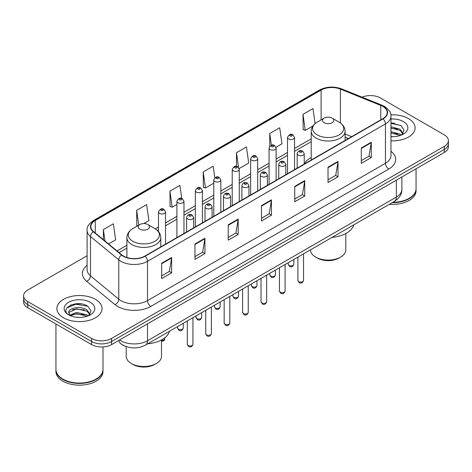 <?xml version="1.0" encoding="UTF-8"?>
<svg xmlns="http://www.w3.org/2000/svg" width="472" height="472" viewBox="0 0 472 472"><rect width="100%" height="100%" fill="white"/><g stroke="black" fill="none" stroke-linecap="round" stroke-linejoin="round"><path stroke-width="0.71" d="M311.219 157.5A24.939 14.396 0 0 0 304.239 163.996M348.312 138.603L345.091 137.305M125.121 346.177A14.113 8.148 180 0 1 121.145 343.976L120.502 343.439A9.41 6.295 129.5 0 1 118.861 340.377M81.349 303.909A18.821 10.868 0 0 0 70.334 305.219M394.415 123.162A18.821 10.868 0 0 0 390.958 123.145M87.096 255.765L27.736 290.038A14.113 8.148 0 0 0 23.6 295.802L23.6 301.944A14.113 8.148 0 0 0 27.736 307.709L91.609 344.589A14.113 8.148 0 0 0 111.575 344.589L444.264 152.509A14.113 8.148 0 0 0 448.4 146.745L448.4 143.671A14.113 8.148 0 0 1 444.264 149.435A14.113 8.148 0 0 0 448.4 143.671L448.4 140.603A14.113 8.148 0 0 0 444.264 134.839L380.391 97.958A14.113 8.148 0 0 0 362.065 97.149M23.6 295.802A14.113 8.148 0 0 0 27.736 301.561L91.609 338.442A14.113 8.148 0 0 0 111.575 338.442L111.575 341.516L444.264 149.435L111.575 341.516A14.113 8.148 0 0 1 91.609 341.516A14.113 8.148 0 0 0 111.575 341.516L111.575 344.589M27.736 301.561L27.736 304.635L91.609 341.516L27.736 304.635A14.113 8.148 0 0 1 23.6 298.87A14.113 8.148 0 0 0 27.736 304.635L27.736 307.709M408.504 118.608A22.585 13.039 0 0 0 390.851 114.826A22.585 13.039 0 0 1 408.504 118.608A22.585 13.039 0 0 1 415.118 127.829A22.585 13.039 0 0 0 408.504 118.608M95.438 299.354A22.585 13.039 0 0 0 70.824 296.528A22.585 13.039 0 0 0 56.882 308.576A22.585 13.039 0 0 0 63.496 317.792A22.585 13.039 0 0 0 88.111 320.618A22.585 13.039 0 0 0 102.052 308.576A22.585 13.039 0 0 0 95.438 299.354A22.585 13.039 0 0 0 70.824 296.528A22.585 13.039 0 0 0 56.882 308.576A22.585 13.039 0 0 0 63.496 317.792A22.585 13.039 0 0 0 88.111 320.618A22.585 13.039 0 0 0 102.052 308.576A22.585 13.039 0 0 0 95.438 299.354M382.786 106.412A15.057 8.691 180 0 1 387.193 112.554A15.057 8.691 180 0 1 382.786 118.702L144.845 256.078A15.057 8.691 180 0 1 121.865 254.915L93.586 231.599A15.057 8.691 180 0 1 90.86 226.613A15.057 8.691 180 0 1 95.267 220.465L321.102 90.081A15.057 8.691 180 0 1 340.389 89.108L380.774 105.433A15.057 8.691 180 0 1 382.786 106.412M383.052 106.253A15.434 8.909 0 0 0 380.993 105.256L340.601 88.931A15.434 8.909 0 0 0 320.836 89.928L95.002 220.312A15.434 8.909 0 0 0 93.273 231.722L121.552 255.039A15.434 8.909 0 0 0 145.11 256.231L383.052 118.855A15.434 8.909 0 0 0 383.052 106.253M161.678 263.223L161.678 278.592L171.655 272.828L171.655 257.458L161.678 263.223M161.678 275.86L169.365 271.424L171.619 257.972A3.764 2.171 -120 0 0 171.655 257.458M169.295 271.465L171.655 272.828M194.948 244.018L194.948 259.382L204.925 253.617L204.925 238.254L194.948 244.018M194.948 256.656L202.635 252.219L204.883 238.761A3.764 2.171 -120 0 0 204.925 238.254M202.565 252.255L204.925 253.617M228.218 224.808L228.218 240.171L238.195 234.413L238.195 219.043L228.218 224.808M228.218 237.445L235.9 233.009L238.153 219.557A3.764 2.171 -120 0 0 238.195 219.043M235.835 233.05L238.195 234.413M361.292 147.978L361.292 163.341L371.275 157.583L371.275 142.214L361.292 147.978M361.292 160.616L368.98 156.179L371.234 142.727A3.764 2.171 -120 0 0 371.275 142.214M368.909 156.214L371.275 157.583M328.022 167.182L328.022 182.552L338.005 176.788L338.005 161.424L328.022 167.182M328.022 179.826L335.71 175.383L337.964 161.931A3.764 2.171 -120 0 0 338.005 161.424M335.645 175.425L338.005 176.788M294.752 186.393L294.752 201.756L304.735 195.998L304.735 180.628L294.752 186.393M294.752 199.031L302.44 194.594L304.694 181.142A3.764 2.171 -120 0 0 304.735 180.628M302.375 194.635L304.735 195.998M261.482 205.597L261.482 220.967L271.465 215.202L271.465 199.839L261.482 205.597M261.482 218.241L269.17 213.804L271.424 200.346A3.764 2.171 -120 0 0 271.465 199.839M269.105 213.84L271.465 215.202M390.958 140.833A22.585 13.039 0 0 0 415.118 127.829A22.585 13.039 0 0 1 390.958 140.833M111.575 338.442L444.264 146.361A14.113 8.148 0 0 0 448.4 140.603M143.824 223.58L148.892 220.654L146.639 204.6L136.656 210.364L136.821 225.64M108.554 243.941L115.622 239.864L113.368 223.811L103.386 229.569L103.386 239.682M239.139 168.551L248.697 163.035L246.449 146.975L236.466 152.739L236.466 166.404M276.002 147.27L281.967 143.824L279.713 127.77L269.736 133.535L269.736 146.285M315.095 123.599L312.983 108.56L303.006 114.324L303.166 129.599M181.744 198.464L179.909 185.396L169.926 191.154L170.085 206.429M214.813 177.838L213.179 166.185L203.196 171.95L203.355 187.219M203.196 171.95L205.45 188.003L213.775 183.195M205.45 188.003L203.196 187.16M236.466 152.739L238.537 167.501M269.736 133.535L271.376 145.234M303.006 114.324L305.26 130.378L312.918 125.953M305.26 130.378L303.006 129.535M169.926 191.154L172.18 207.208L176.912 204.482M172.18 207.208L169.926 206.37M137.505 225.893L136.656 225.575M136.656 210.364L138.738 225.179M103.386 229.569L104.99 241.009M392.816 202.299A23.523 13.582 0 0 0 409.165 198.323A23.523 13.582 0 0 0 416.056 188.717L416.056 168.793M392.722 202.352A23.287 13.446 0 0 0 409 198.417A23.287 13.446 0 0 0 409.082 198.37M392.155 202.683A23.523 13.582 0 0 0 416.056 189.101A23.523 13.582 0 0 0 416.056 188.906M389.37 204.287A23.523 13.582 0 0 0 416.056 190.83L416.056 189.101M390.958 136.514L393.548 136.668M390.958 131.635L400.055 134.095L401.294 135.098M390.958 132.856L400.28 135.47M390.958 126.756L400.055 129.216L403.106 133.44M390.958 127.977L400.055 130.437L402.87 133.759M390.958 136.638A15.34 8.856 0 0 0 403.377 134.089A15.34 8.856 0 0 0 403.377 121.564A15.34 8.856 0 0 0 390.958 119.015M401.66 134.945L404.061 130.225L401.023 125.646L390.958 122.903M390.958 123.375L400.817 125.505M390.958 128.254L397.418 129.092M390.958 133.133L397.418 133.971M310.511 249.818L310.511 249.894A17.641 10.189 0 0 0 315.679 257.098L317.343 258.06A15.293 8.826 0 0 0 338.967 258.06L340.631 257.098A17.641 10.189 0 0 0 345.799 249.894L345.799 233.546M317.343 258.06L315.679 257.098A17.641 10.189 0 0 0 340.631 257.098M324.164 122.738A5.646 3.257 0 0 0 332.146 122.738A5.646 3.257 0 0 0 332.146 118.124L339.156 122.171A15.558 8.986 0 0 0 339.156 122.171A15.558 8.986 0 0 1 339.156 134.88A15.558 8.986 0 0 1 317.154 134.88A15.558 8.986 0 0 1 317.154 122.171C313.319 124.449 311.343 127.475 311.219 131.245A16.939 9.776 0 0 0 316.181 138.16A16.939 9.776 0 0 0 334.636 140.278A16.939 9.776 0 0 0 345.091 131.245C344.967 127.475 342.991 124.449 339.161 122.171L332.146 118.124A5.646 3.257 0 0 0 324.164 118.124A5.646 3.257 0 0 0 324.164 122.738M332.034 237.392A25.877 14.939 0 0 0 353.74 224.861M126.201 346.59L126.201 356.307A17.641 10.189 0 0 0 131.369 363.511L133.033 364.467A15.293 8.826 0 0 0 154.657 364.467L156.32 363.511A17.641 10.189 0 0 0 161.489 356.307L161.489 339.958M133.033 364.467L131.369 363.511A17.641 10.189 0 0 0 156.32 363.511M139.854 229.15A5.646 3.257 0 0 0 147.836 229.15A5.646 3.257 0 0 0 147.836 224.536L154.845 228.584A15.558 8.986 0 0 1 154.845 241.292A15.558 8.986 0 0 1 132.844 241.292A15.558 8.986 0 0 1 132.839 228.584C129.009 230.861 127.033 233.882 126.909 237.652A16.939 9.776 0 0 0 131.865 244.567A16.939 9.776 0 0 0 150.326 246.691A16.939 9.776 0 0 0 160.781 237.652C160.657 233.882 158.68 230.861 154.845 228.584L147.836 224.536A5.646 3.257 0 0 0 139.854 224.536A5.646 3.257 0 0 0 139.854 229.15M147.724 343.799A25.877 14.939 0 0 0 169.43 331.273M96.017 379.116A23.287 13.446 0 0 1 95.934 379.163A23.287 13.446 0 0 1 63 379.163L62.835 379.069A23.523 13.582 0 0 0 96.105 379.069A23.523 13.582 0 0 0 102.99 369.464L102.99 346.932M55.944 369.653A23.523 13.582 0 0 0 55.944 369.847A23.523 13.582 0 0 0 62.835 379.453A23.523 13.582 0 0 0 88.47 382.397A23.523 13.582 0 0 0 102.99 369.847A23.523 13.582 0 0 0 102.99 369.653M55.944 369.847L55.944 371.576A23.523 13.582 0 0 0 62.835 381.181A23.523 13.582 0 0 0 88.47 384.125A23.523 13.582 0 0 0 102.99 371.576L102.99 369.847M76.901 317.308L80.482 317.408M69.862 315.054L76.718 312.44L86.99 314.842L88.234 315.845M70.493 315.709L76.718 313.662L87.214 316.216M69.974 315.532L68.871 312.954A10.638 6.142 0 0 0 70.588 315.797M90.046 314.187L86.99 309.962C80.606 305.201 67.466 308.139 68.871 312.954L68.829 312.482M68.9 313.101L69.195 312.311L76.718 308.782L86.99 311.184L89.804 314.499M88.594 315.691L91.002 310.971L87.957 306.393C77.196 298.652 58.068 308.847 69.113 315.101L69.661 315.438M90.317 302.31A15.34 8.856 0 0 0 68.623 302.31A15.34 8.856 0 0 0 68.623 314.836A15.34 8.856 0 0 0 90.317 314.836A15.34 8.856 0 0 0 90.317 302.31M55.944 323.993L55.944 369.464A23.523 13.582 0 0 0 62.835 379.069L63 379.163M66.871 307.933L75.88 304.233L87.751 306.251M72.499 309.726L75.88 309.113L84.352 309.838M72.499 314.606L75.88 313.992L84.352 314.718M119.622 339.94A18.821 10.868 0 0 0 120.891 340.749A18.821 10.868 0 0 0 147.506 340.749L396.356 197.072A18.821 10.868 0 0 0 401.873 189.39C402.008 194.057 399.518 198.057 394.409 201.379L145.553 345.056A9.41 5.434 60 0 0 147.506 340.749L147.506 323.845M396.356 180.168L396.356 197.072A9.41 5.434 60 0 1 394.409 201.379M444.264 152.509L444.264 146.361M91.609 344.589L91.609 338.442M390.958 151.276A23.523 13.582 180 0 1 388.775 169.029L150.833 306.405A4.702 2.714 60 0 1 147.506 300.64L385.447 163.265A18.821 10.868 0 0 0 390.958 155.583L390.958 116.242A18.821 10.868 180 0 1 385.447 123.93A4.702 2.714 -120 0 0 383.052 118.855M150.833 306.405A23.523 13.582 180 0 1 117.563 306.405A23.523 13.582 180 0 1 114.926 304.587L86.647 281.271A23.523 13.582 180 0 1 87.096 265.329M120.891 300.64A18.821 10.868 0 0 0 147.506 300.64L147.506 261.299A18.821 10.868 180 0 1 118.779 259.854L90.5 236.531A18.821 10.868 180 0 1 87.096 230.301L87.096 269.642A18.821 10.868 0 0 0 90.5 275.872L118.779 299.189A18.821 10.868 0 0 0 120.891 300.64M390.958 116.242C391.583 113.304 389.424 110.023 384.473 106.406L381.995 105.209A4.702 2.201 112 0 0 380.993 105.256M381.995 105.209L341.61 88.878C333.816 86.122 326.417 86.523 319.414 90.081A4.702 2.714 60 0 1 320.836 89.928M95.002 220.312A4.702 2.714 -120 0 0 93.58 220.465C88.701 223.976 86.535 227.256 87.096 230.301M93.273 231.722A4.702 3.145 129.5 0 0 90.5 236.531L90.5 275.872A4.702 3.145 -50.5 0 1 86.647 281.271M341.61 88.878A4.702 2.201 112 0 0 340.601 88.931M121.552 255.039A4.702 3.145 129.5 0 0 118.779 259.854L118.779 299.189A4.702 3.145 -50.5 0 1 114.926 304.587M145.11 256.231A4.702 2.714 60 0 1 147.506 261.299L385.447 123.93L385.447 163.265A4.702 2.714 60 0 0 388.775 169.029M95.267 220.465L95.267 232.991M380.774 105.433L380.774 119.864M340.389 89.108L340.389 122.962M351.64 136.685L345.091 134.036M321.102 90.081L321.102 119.894M311.219 138.815L294.558 148.438M287.501 152.509L276.126 159.076M269.07 163.153L257.694 169.719M250.638 173.79L239.263 180.357M232.206 184.434L220.831 191.001M213.775 195.078L202.399 201.644M195.343 205.715L183.968 212.282M176.912 216.359L165.536 222.926M158.48 226.997L155.282 228.843M126.909 245.228L117.026 250.933M261.482 206.087L271.424 200.346M294.752 186.877L304.694 181.142M328.022 167.672L337.964 161.931M361.292 148.462L371.234 142.727M228.218 225.297L238.153 219.557M194.948 244.502L204.883 238.761M161.678 263.712L171.619 257.972M303.531 280.457C302.605 282.993 301.16 283.737 299.201 282.681L297.885 280.457A2.82 1.628 0 0 0 298.711 281.607A2.82 1.628 0 0 0 301.791 281.961A2.82 1.628 0 0 0 303.531 280.457L303.531 253.847M298.215 155.123A3.528 2.035 180 0 1 297.177 153.683C298.08 150.786 299.926 149.948 302.717 151.164L304.239 153.683A3.528 2.035 180 0 1 302.056 155.565A3.528 2.035 180 0 1 298.215 155.123M301.543 151.282A1.174 0.678 0 0 0 299.879 151.282A1.174 0.678 0 0 0 299.879 152.238A1.174 0.678 0 0 0 301.543 152.238A1.174 0.678 0 0 0 301.543 151.282M285.1 291.094C284.173 293.631 282.728 294.375 280.769 293.324L279.453 291.094A2.82 1.628 0 0 0 280.279 292.245A2.82 1.628 0 0 0 283.359 292.599A2.82 1.628 0 0 0 285.1 291.094L285.1 264.491M279.784 165.76A3.528 2.035 180 0 1 278.751 164.321C279.648 161.424 281.495 160.586 284.286 161.802L285.808 164.321A3.528 2.035 180 0 1 283.631 166.203A3.528 2.035 180 0 1 279.784 165.76M283.111 161.92A1.174 0.678 0 0 0 281.448 161.92A1.174 0.678 0 0 0 281.448 162.881A1.174 0.678 0 0 0 283.111 162.881A1.174 0.678 0 0 0 283.111 161.92M266.668 301.738C265.742 304.275 264.296 305.018 262.338 303.968L261.022 301.738A2.82 1.628 0 0 0 261.848 302.888A2.82 1.628 0 0 0 264.928 303.242A2.82 1.628 0 0 0 266.668 301.738L266.668 275.129M261.352 176.404A3.528 2.035 180 0 1 260.32 174.964C261.217 172.068 263.063 171.23 265.854 172.445L267.376 174.964A3.528 2.035 180 0 1 265.199 176.847A3.528 2.035 180 0 1 261.352 176.404M264.68 172.563A1.174 0.678 0 0 0 263.016 172.563A1.174 0.678 0 0 0 263.016 173.525A1.174 0.678 0 0 0 264.68 173.525A1.174 0.678 0 0 0 264.68 172.563M248.237 312.375C247.31 314.918 245.865 315.662 243.906 314.606L242.59 312.375A2.82 1.628 0 0 0 243.416 313.532A2.82 1.628 0 0 0 246.496 313.886A2.82 1.628 0 0 0 248.237 312.375L248.237 285.772M242.921 187.042A3.528 2.035 180 0 1 241.888 185.602C242.791 182.711 244.632 181.867 247.422 183.089L248.945 185.602A3.528 2.035 180 0 1 246.767 187.484A3.528 2.035 180 0 1 242.921 187.042M246.248 183.201A1.174 0.678 0 0 0 244.584 183.201A1.174 0.678 0 0 0 244.584 184.163A1.174 0.678 0 0 0 246.248 184.163A1.174 0.678 0 0 0 246.248 183.201M229.805 323.019C228.879 325.556 227.433 326.299 225.474 325.249L224.159 323.019A2.82 1.628 0 0 0 224.991 324.17A2.82 1.628 0 0 0 228.064 324.524A2.82 1.628 0 0 0 229.805 323.019L229.805 296.41M224.489 197.685A3.528 2.035 180 0 1 223.457 196.246C224.359 193.349 226.2 192.511 228.991 193.727L230.513 196.246A3.528 2.035 180 0 1 228.336 198.128A3.528 2.035 180 0 1 224.489 197.685M227.817 193.845A1.174 0.678 0 0 0 226.153 193.845A1.174 0.678 0 0 0 226.153 194.806A1.174 0.678 0 0 0 227.817 194.806A1.174 0.678 0 0 0 227.817 193.845M211.373 333.663C210.447 336.2 209.002 336.943 207.043 335.887L205.727 333.663A2.82 1.628 0 0 0 206.559 334.813A2.82 1.628 0 0 0 209.633 335.167A2.82 1.628 0 0 0 211.373 333.663L211.373 307.054M206.057 208.329A3.528 2.035 180 0 1 205.025 206.883C205.928 203.992 207.774 203.155 210.559 204.37L212.081 206.883A3.528 2.035 180 0 1 209.904 208.766A3.528 2.035 180 0 1 206.057 208.329M209.385 204.482A1.174 0.678 0 0 0 207.721 204.482A1.174 0.678 0 0 0 207.721 205.444A1.174 0.678 0 0 0 209.385 205.444A1.174 0.678 0 0 0 209.385 204.482M192.942 344.3C192.015 346.837 190.57 347.581 188.611 346.531L187.301 344.3A2.82 1.628 0 0 0 188.127 345.451A2.82 1.628 0 0 0 191.201 345.805A2.82 1.628 0 0 0 192.942 344.3L192.942 317.691M187.626 218.967A3.528 2.035 180 0 1 186.593 217.527C187.496 214.63 189.343 213.792 192.128 215.008L193.65 217.527A3.528 2.035 180 0 1 191.473 219.409A3.528 2.035 180 0 1 187.626 218.967M190.953 215.126A1.174 0.678 0 0 0 189.29 215.126A1.174 0.678 0 0 0 189.29 216.087A1.174 0.678 0 0 0 190.953 216.087A1.174 0.678 0 0 0 190.953 215.126M289.029 265.376A2.82 1.628 0 0 0 292.109 265.73A2.82 1.628 0 0 0 293.849 264.226C292.923 266.763 291.478 267.506 289.519 266.45L288.203 264.226A2.82 1.628 0 0 0 289.029 265.376M294.558 169.643L294.558 137.452A3.528 2.035 180 0 1 292.38 139.334A3.528 2.035 180 0 1 288.534 138.892A3.528 2.035 180 0 1 287.501 137.452L287.501 173.714M290.197 136.007A1.174 0.678 0 0 0 291.861 136.007A1.174 0.678 0 0 0 291.861 135.051A1.174 0.678 0 0 0 290.197 135.051A1.174 0.678 0 0 0 290.197 136.007M270.598 276.02A2.82 1.628 0 0 0 273.677 276.368A2.82 1.628 0 0 0 275.418 274.863C274.492 277.406 273.046 278.144 271.087 277.093L269.772 274.863A2.82 1.628 0 0 0 270.598 276.02M276.126 180.28L276.126 148.09A3.528 2.035 180 0 1 273.949 149.972A3.528 2.035 180 0 1 270.102 149.53A3.528 2.035 180 0 1 269.07 148.09L269.07 184.357M271.766 146.65A1.174 0.678 0 0 0 273.43 146.65A1.174 0.678 0 0 0 273.43 145.689A1.174 0.678 0 0 0 271.766 145.689A1.174 0.678 0 0 0 271.766 146.65M252.166 286.657A2.82 1.628 0 0 0 255.246 287.011A2.82 1.628 0 0 0 256.986 285.507C256.06 288.044 254.614 288.787 252.656 287.737L251.34 285.507A2.82 1.628 0 0 0 252.166 286.657M257.694 190.924L257.694 158.734A3.528 2.035 180 0 1 255.517 160.616A3.528 2.035 180 0 1 251.67 160.173A3.528 2.035 180 0 1 250.638 158.734L250.638 194.995M253.334 157.294A1.174 0.678 0 0 0 254.998 157.294A1.174 0.678 0 0 0 254.998 156.332A1.174 0.678 0 0 0 253.334 156.332A1.174 0.678 0 0 0 253.334 157.294M233.74 297.301A2.82 1.628 0 0 0 236.814 297.655A2.82 1.628 0 0 0 238.555 296.145C237.628 298.688 236.183 299.431 234.224 298.375L232.908 296.145A2.82 1.628 0 0 0 233.74 297.301M239.263 201.562L239.263 169.371A3.528 2.035 180 0 1 237.086 171.253A3.528 2.035 180 0 1 233.239 170.811A3.528 2.035 180 0 1 232.206 169.371L232.206 205.639M234.903 167.932A1.174 0.678 0 0 0 236.566 167.932A1.174 0.678 0 0 0 236.566 166.97A1.174 0.678 0 0 0 234.903 166.97A1.174 0.678 0 0 0 234.903 167.932M215.309 307.939A2.82 1.628 0 0 0 218.383 308.293A2.82 1.628 0 0 0 220.123 306.788C219.197 309.325 217.751 310.069 215.792 309.018L214.477 306.788A2.82 1.628 0 0 0 215.309 307.939M220.831 212.205L220.831 180.015A3.528 2.035 180 0 1 218.654 181.897A3.528 2.035 180 0 1 214.807 181.454A3.528 2.035 180 0 1 213.775 180.015L213.775 216.282M216.471 178.575A1.174 0.678 0 0 0 218.135 178.575A1.174 0.678 0 0 0 218.135 177.614A1.174 0.678 0 0 0 216.471 177.614A1.174 0.678 0 0 0 216.471 178.575M196.877 318.582A2.82 1.628 0 0 0 199.951 318.936A2.82 1.628 0 0 0 201.697 317.432C200.765 319.969 199.32 320.712 197.361 319.656L196.051 317.432A2.82 1.628 0 0 0 196.877 318.582M202.399 222.849L202.399 190.653A3.528 2.035 180 0 1 200.222 192.541A3.528 2.035 180 0 1 196.376 192.098A3.528 2.035 180 0 1 195.343 190.653L195.343 226.92M198.039 189.213A1.174 0.678 0 0 0 199.703 189.213A1.174 0.678 0 0 0 199.703 188.257A1.174 0.678 0 0 0 198.039 188.257A1.174 0.678 0 0 0 198.039 189.213M178.445 329.22A2.82 1.628 0 0 0 181.519 329.574A2.82 1.628 0 0 0 183.266 328.069C182.334 330.606 180.888 331.35 178.929 330.3L177.619 328.069A2.82 1.628 0 0 0 178.445 329.22M183.968 233.487L183.968 201.296A3.528 2.035 180 0 1 181.791 203.178A3.528 2.035 180 0 1 177.944 202.736A3.528 2.035 180 0 1 176.912 201.296L176.912 237.563M179.608 199.857A1.174 0.678 0 0 0 181.272 199.857A1.174 0.678 0 0 0 181.272 198.895A1.174 0.678 0 0 0 179.608 198.895A1.174 0.678 0 0 0 179.608 199.857M161.489 340.312A2.82 1.628 0 0 0 164.834 338.713L164.486 339.982L163.678 340.837L161.489 341.291M165.536 244.13L165.536 211.94A3.528 2.035 180 0 1 163.359 213.822A3.528 2.035 180 0 1 159.512 213.379A3.528 2.035 180 0 1 158.48 211.94L158.48 231.581M161.176 210.494A1.174 0.678 0 0 0 162.84 210.494A1.174 0.678 0 0 0 162.84 209.538A1.174 0.678 0 0 0 161.176 209.538A1.174 0.678 0 0 0 161.176 210.494M145.553 345.056C137.983 348.861 130.408 348.861 122.838 345.056L120.502 343.439M401.873 189.39L401.873 176.988M319.414 90.081L93.58 220.465M311.219 141.683L294.558 151.3M287.501 155.376L276.126 161.943M269.07 166.014L257.694 172.581M250.638 176.658L239.263 183.225M232.206 187.295L220.831 193.862M213.775 197.939L202.399 204.506M195.343 208.583L183.968 215.149M176.912 219.22L165.536 225.787M158.48 229.864L157.43 230.472M126.909 248.089L119.074 252.614M348.413 138.544L345.091 137.204M345.091 140.461L345.091 131.245M311.219 160.02L311.219 131.245M324.164 118.124L317.154 122.171M160.781 246.874L160.781 237.652M126.909 257.535L126.909 237.652M139.854 224.536L132.839 228.584M297.885 280.457L297.885 257.104M297.177 168.126L297.177 153.683M304.239 164.049L304.239 153.683M279.453 291.094L279.453 267.748M278.751 178.764L278.751 164.321M285.808 174.693L285.808 164.321M261.022 301.738L261.022 278.392M260.32 189.408L260.32 174.964M267.376 185.331L267.376 174.964M242.59 312.375L242.59 289.029M241.888 200.051L241.888 185.602M248.945 195.974L248.945 185.602M224.159 323.019L224.159 299.673M223.457 210.689L223.457 196.246M230.513 206.618L230.513 196.246M205.727 333.663L205.727 310.31M205.025 221.333L205.025 206.883M212.081 217.256L212.081 206.883M187.301 344.3L187.301 320.954M186.593 231.97L186.593 217.527M193.65 227.899L193.65 217.527M293.849 264.226L293.849 259.435M294.558 137.452L293.035 134.933C290.988 133.452 289.141 134.296 287.501 137.452M288.203 264.226L288.203 262.697M275.418 274.863L275.418 270.078M276.126 148.09L274.604 145.571C272.556 144.096 270.71 144.934 269.07 148.09M269.772 274.863L269.772 273.335M256.986 285.507L256.986 280.716M257.694 158.734L256.172 156.214C254.125 154.739 252.278 155.577 250.638 158.734M251.34 285.507L251.34 283.979M238.555 296.145L238.555 291.36M239.263 169.371L237.74 166.858C235.693 165.377 233.846 166.215 232.206 169.371M232.908 296.145L232.908 294.622M220.123 306.788L220.123 302.003M220.831 180.015L219.309 177.496C217.262 176.021 215.421 176.858 213.775 180.015M214.477 306.788L214.477 305.26M201.697 317.432L201.697 312.641M202.399 190.653L200.877 188.139C198.83 186.658 196.989 187.502 195.343 190.653M196.051 317.432L196.051 315.904M183.266 328.069L183.266 323.285M183.968 201.296L182.446 198.777C180.398 197.302 178.558 198.14 176.912 201.296M177.619 328.069L177.619 326.541M164.834 338.713L164.834 337.769M165.536 211.94L164.014 209.42C161.973 207.94 160.126 208.783 158.48 211.94"/></g></svg>
